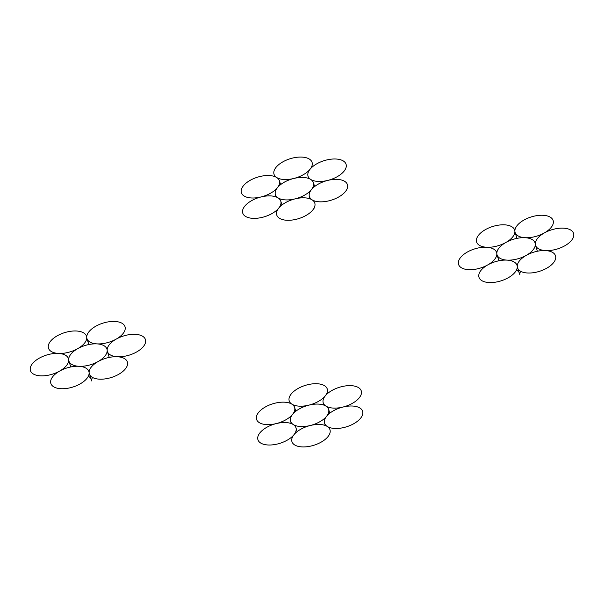<?xml version="1.0" encoding="UTF-8"?>
<svg xmlns="http://www.w3.org/2000/svg" width="604" height="604" viewBox="0 0 604 604"><rect width="100%" height="100%" fill="white"/><g stroke="black" fill="none" stroke-linecap="round" stroke-linejoin="round"><path stroke-width="0.91" d="M78.897 366.296A19.932 9.996 162.6 0 1 68.909 361.049A19.932 9.996 162.6 0 1 68.682 359.856A19.932 9.996 162.6 0 1 77.712 348.651A19.932 9.996 162.6 0 1 96.957 343.88A19.932 9.996 162.6 0 1 106.946 349.127A19.932 9.996 162.6 0 1 107.172 350.312A19.932 9.996 162.6 0 1 98.142 361.524A19.932 9.996 162.6 0 1 78.897 366.296A19.932 9.996 162.6 0 1 88.886 371.536A19.932 9.996 162.6 0 1 89.113 372.728A19.932 9.996 162.6 0 1 98.142 361.524A19.932 9.996 162.6 0 1 117.38 356.745A19.932 9.996 162.6 0 1 118.565 374.389A19.932 9.996 162.6 0 1 89.113 372.728A19.932 9.996 162.6 0 1 60.838 388.704A19.932 9.996 162.6 0 1 59.653 371.067A19.932 9.996 162.6 0 1 78.897 366.296M88.32 376.239A19.932 9.996 162.6 0 1 90.97 378.663M89.113 372.728L91.687 380.958A19.932 9.996 162.6 0 1 92.48 377.447M117.38 356.745A19.932 9.996 162.6 0 1 107.391 351.505A19.932 9.996 162.6 0 1 107.172 350.312A19.932 9.996 162.6 0 1 116.202 339.108A19.932 9.996 162.6 0 1 145.655 340.769A19.932 9.996 162.6 0 1 117.38 356.745M116.202 339.108A19.932 9.996 162.6 0 1 96.957 343.88A19.932 9.996 162.6 0 1 86.968 338.633A19.932 9.996 162.6 0 1 86.742 337.44A19.932 9.996 162.6 0 1 115.017 321.464A19.932 9.996 162.6 0 1 116.202 339.108M58.475 353.423A19.932 9.996 162.6 0 1 68.463 358.67A19.932 9.996 162.6 0 1 68.682 359.856A19.932 9.996 162.6 0 1 59.653 371.067A19.932 9.996 162.6 0 1 30.2 369.399A19.932 9.996 162.6 0 1 58.475 353.423A19.932 9.996 162.6 0 1 57.289 335.779A19.932 9.996 162.6 0 1 86.742 337.44A19.932 9.996 162.6 0 1 77.712 348.651A19.932 9.996 162.6 0 1 58.475 353.423M277.402 187.716A19.932 9.996 162.6 0 1 293.725 178.49A19.932 9.996 162.6 0 1 310.728 179.448A19.932 9.996 162.6 0 1 313.423 182.718A19.932 9.996 162.6 0 1 311.415 189.641A19.932 9.996 162.6 0 1 295.092 198.867A19.932 9.996 162.6 0 1 278.082 197.901A19.932 9.996 162.6 0 1 275.386 194.639A19.932 9.996 162.6 0 1 277.402 187.716A19.932 9.996 162.6 0 1 261.079 196.942A19.932 9.996 162.6 0 1 278.082 197.901A19.932 9.996 162.6 0 1 280.777 201.17A19.932 9.996 162.6 0 1 278.769 208.086A19.932 9.996 162.6 0 1 245.435 216.353A19.932 9.996 162.6 0 1 261.079 196.942A19.932 9.996 162.6 0 1 243.389 185.798A19.932 9.996 162.6 0 1 276.715 177.531A19.932 9.996 162.6 0 1 279.418 180.792A19.932 9.996 162.6 0 1 277.402 187.716M278.769 208.086A19.932 9.996 162.6 0 1 295.092 198.867A19.932 9.996 162.6 0 1 312.094 199.826A19.932 9.996 162.6 0 1 296.451 219.237A19.932 9.996 162.6 0 1 278.769 208.086M314.223 207.784A19.932 9.996 162.6 0 1 314.669 208.055M312.094 199.826A19.932 9.996 162.6 0 1 309.399 196.557A19.932 9.996 162.6 0 1 311.415 189.641A19.932 9.996 162.6 0 1 327.738 180.415A19.932 9.996 162.6 0 1 345.42 191.559A19.932 9.996 162.6 0 1 312.094 199.826M310.048 169.263A19.932 9.996 162.6 0 1 293.725 178.49A19.932 9.996 162.6 0 1 276.715 177.531A19.932 9.996 162.6 0 1 292.359 158.12A19.932 9.996 162.6 0 1 310.048 169.263A19.932 9.996 162.6 0 1 343.374 161.004A19.932 9.996 162.6 0 1 327.738 180.415A19.932 9.996 162.6 0 1 310.728 179.448A19.932 9.996 162.6 0 1 308.032 176.187A19.932 9.996 162.6 0 1 310.048 169.263M326.598 416.284A19.932 9.996 162.6 0 1 310.275 425.51A19.932 9.996 162.6 0 1 293.272 424.552A19.932 9.996 162.6 0 1 290.577 421.282A19.932 9.996 162.6 0 1 292.585 414.359A19.932 9.996 162.6 0 1 308.908 405.133A19.932 9.996 162.6 0 1 325.918 406.099A19.932 9.996 162.6 0 1 328.614 409.361A19.932 9.996 162.6 0 1 326.598 416.284A19.932 9.996 162.6 0 1 342.921 407.058A19.932 9.996 162.6 0 1 325.918 406.099A19.932 9.996 162.6 0 1 323.223 402.83A19.932 9.996 162.6 0 1 325.231 395.914A19.932 9.996 162.6 0 1 358.565 387.647A19.932 9.996 162.6 0 1 342.921 407.058A19.932 9.996 162.6 0 1 360.611 418.202A19.932 9.996 162.6 0 1 327.285 426.469A19.932 9.996 162.6 0 1 324.582 423.208A19.932 9.996 162.6 0 1 326.598 416.284M325.231 395.914A19.932 9.996 162.6 0 1 308.908 405.133A19.932 9.996 162.6 0 1 291.906 404.174A19.932 9.996 162.6 0 1 307.549 384.763A19.932 9.996 162.6 0 1 325.231 395.914M291.906 404.174A19.932 9.996 162.6 0 1 294.601 407.443A19.932 9.996 162.6 0 1 292.585 414.359A19.932 9.996 162.6 0 1 276.262 423.585A19.932 9.996 162.6 0 1 258.58 412.441A19.932 9.996 162.6 0 1 291.906 404.174M293.952 434.737A19.932 9.996 162.6 0 1 310.275 425.51A19.932 9.996 162.6 0 1 327.285 426.469A19.932 9.996 162.6 0 1 311.641 445.88A19.932 9.996 162.6 0 1 293.952 434.737A19.932 9.996 162.6 0 1 260.626 442.996A19.932 9.996 162.6 0 1 276.262 423.585A19.932 9.996 162.6 0 1 293.272 424.552A19.932 9.996 162.6 0 1 295.968 427.813A19.932 9.996 162.6 0 1 293.952 434.737M329.406 434.435A19.932 9.996 162.6 0 1 329.859 434.699M525.102 237.704A19.932 9.996 162.6 0 1 535.091 242.951A19.932 9.996 162.6 0 1 535.318 244.144A19.932 9.996 162.6 0 1 526.288 255.349A19.932 9.996 162.6 0 1 507.043 260.12A19.932 9.996 162.6 0 1 497.054 254.873A19.932 9.996 162.6 0 1 496.828 253.688A19.932 9.996 162.6 0 1 505.858 242.476A19.932 9.996 162.6 0 1 525.102 237.704A19.932 9.996 162.6 0 1 515.114 232.464A19.932 9.996 162.6 0 1 514.887 231.272A19.932 9.996 162.6 0 1 505.858 242.476A19.932 9.996 162.6 0 1 486.62 247.255A19.932 9.996 162.6 0 1 485.435 229.611A19.932 9.996 162.6 0 1 514.887 231.272A19.932 9.996 162.6 0 1 543.162 215.296A19.932 9.996 162.6 0 1 544.347 232.933A19.932 9.996 162.6 0 1 525.102 237.704M486.62 247.255A19.932 9.996 162.6 0 1 496.609 252.495A19.932 9.996 162.6 0 1 496.828 253.688A19.932 9.996 162.6 0 1 487.798 264.892A19.932 9.996 162.6 0 1 458.345 263.231A19.932 9.996 162.6 0 1 486.62 247.255M487.798 264.892A19.932 9.996 162.6 0 1 507.043 260.12A19.932 9.996 162.6 0 1 517.032 265.367A19.932 9.996 162.6 0 1 517.258 266.56A19.932 9.996 162.6 0 1 488.983 282.536A19.932 9.996 162.6 0 1 487.798 264.892M520.625 271.279A19.932 9.996 162.6 0 0 519.833 274.79L517.258 266.56A19.932 9.996 162.6 0 1 526.288 255.349A19.932 9.996 162.6 0 1 545.525 250.577A19.932 9.996 162.6 0 1 535.537 245.33A19.932 9.996 162.6 0 1 535.318 244.144A19.932 9.996 162.6 0 1 544.347 232.933A19.932 9.996 162.6 0 1 573.8 234.601A19.932 9.996 162.6 0 1 545.525 250.577A19.932 9.996 162.6 0 1 546.711 268.221A19.932 9.996 162.6 0 1 517.258 266.56M516.465 270.063A19.932 9.996 162.6 0 1 519.115 272.495M70.759 366.96L68.909 361.049M107.157 349.799L106.946 349.127M89.098 372.215L88.886 371.536M109.241 357.417L107.391 351.505M88.818 344.544L86.968 338.633M68.675 359.342L68.463 358.67M314.624 186.538L313.423 182.718M276.103 196.942L275.386 194.639M280.611 184.613L279.418 180.792M281.977 204.99L280.777 201.17M310.116 198.867L309.399 196.557M308.75 178.49L308.032 176.187M291.294 423.585L290.577 421.282M329.814 413.181L328.614 409.361M325.307 425.51L324.582 423.208M323.94 405.133L323.223 402.83M295.801 411.256L294.601 407.443M297.168 431.634L295.968 427.813M535.303 243.631L535.091 242.951M498.904 260.785L497.054 254.873M516.964 238.376L515.114 232.464M496.82 253.174L496.609 252.495M517.243 266.047L517.032 265.367M537.386 251.241L535.537 245.33"/></g></svg>
